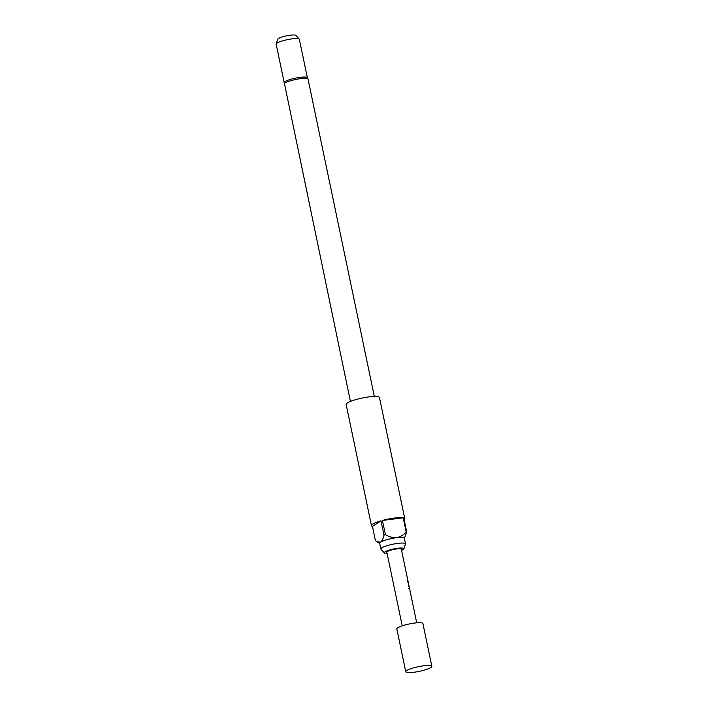 <?xml version="1.0" encoding="UTF-8"?>
<svg xmlns="http://www.w3.org/2000/svg" width="708" height="708" viewBox="0 0 708 708"><rect width="100%" height="100%" fill="white"/><g stroke="black" fill="none" stroke-linecap="round" stroke-linejoin="round"><path stroke-width="1.06" d="M406.737 670.547A13.319 2.363 168.2 0 0 405.888 671.29A13.319 2.363 168.2 0 0 405.764 671.75A13.319 2.363 168.2 0 0 416.508 671.865A13.319 2.363 168.2 0 0 430.862 667.511A13.319 2.363 168.2 0 0 431.836 666.308A13.319 2.363 168.2 0 0 431.535 665.936A13.319 2.363 168.2 0 0 419.924 666.396A13.319 2.363 168.2 0 0 406.737 670.547M431.836 666.308L422.906 623.536A13.319 2.363 168.2 0 0 412.162 623.421A13.319 2.363 168.2 0 0 397.799 627.775A13.319 2.363 168.2 0 0 396.825 628.978L405.764 671.75M402.224 625.845L386.834 552.213A7.399 1.31 -11.8 0 1 387.382 551.541A7.399 1.31 -11.8 0 1 395.356 549.125A7.399 1.31 -11.8 0 1 401.321 549.187L409.029 586.056M408.835 588.383L409.312 587.596L407.719 579.932L408.994 585.976L408.348 586.737M401.569 550.355A10.018 1.779 168.2 0 0 403.153 549.558A10.018 1.779 168.2 0 0 403.87 548.842A10.018 1.779 168.2 0 0 396.303 548.479A10.018 1.779 168.2 0 0 385.01 551.842A10.018 1.779 168.2 0 0 384.364 552.913A10.018 1.779 168.2 0 0 387.081 553.382M403.87 548.842L405.48 544.089A12.576 2.23 168.2 0 0 405.498 543.85A12.576 2.23 168.2 0 0 395.356 543.744A12.576 2.23 168.2 0 0 381.798 547.859A12.576 2.23 168.2 0 0 380.869 548.992A12.576 2.23 168.2 0 0 380.984 549.204L384.364 552.913M284.129 84.102A12.213 2.168 168.2 0 1 285.023 82.995A12.213 2.168 168.2 0 1 298.183 79.004A12.213 2.168 168.2 0 1 308.033 79.11L307.281 77.615A11.841 2.097 168.2 0 0 297.263 77.8A11.841 2.097 168.2 0 0 285.067 81.57A11.841 2.097 168.2 0 0 284.218 82.429L350.425 401.445M276.182 43.923L277.793 39.17A9.275 1.646 -11.8 0 1 278.456 38.515A9.275 1.646 -11.8 0 1 287.988 35.559A9.275 1.646 -11.8 0 1 295.856 35.4L299.236 39.108A11.841 2.097 168.2 0 0 289.191 39.312A11.841 2.097 168.2 0 0 277.032 43.082A11.841 2.097 168.2 0 0 276.182 43.923A11.841 2.097 168.2 0 0 276.164 44.153L284.182 82.544M307.361 77.703L299.342 39.312A11.841 2.097 168.2 0 0 299.236 39.108M404.781 518.707L379.461 397.524A17.019 3.018 168.2 0 0 365.744 397.374A17.019 3.018 168.2 0 0 347.389 402.94A17.019 3.018 168.2 0 0 346.15 404.48L371.461 525.663A17.019 3.018 -11.8 0 1 372.709 524.124A17.019 3.018 -11.8 0 1 381.01 520.84L383.984 535.089A17.019 3.018 -11.8 0 1 385.418 534.69L382.435 520.442A17.019 3.018 -11.8 0 1 403.197 517.822L406.18 532.08A17.019 3.018 -11.8 0 1 406.773 532.221L403.79 517.964A17.019 3.018 -11.8 0 1 404.781 518.707A17.019 3.018 -11.8 0 1 404.171 519.778M405.498 543.85L404.312 538.142A12.576 2.23 168.2 0 0 396.692 537.664A12.576 2.23 168.2 0 0 380.603 542.151A12.576 2.23 168.2 0 0 379.683 543.293L380.869 548.992M383.984 535.089C383.24 538.434 382.116 540.788 380.603 542.151L376.771 541.629L375.435 540.655L372.452 526.398A17.019 3.018 -11.8 0 1 371.461 525.663M385.418 534.69C389.037 536.823 392.798 537.815 396.692 537.664C400.454 536.841 403.622 534.982 406.18 532.08M382.435 520.442L403.197 517.822M372.452 526.398L381.01 520.84M406.773 532.221L404.348 538.346M407.242 579.764L408.959 585.852M409.374 587.711L416.711 622.828M308.033 79.11L374.328 396.445M379.727 543.487L376.93 541.726M408.879 586.082L409.127 587.251"/></g></svg>
